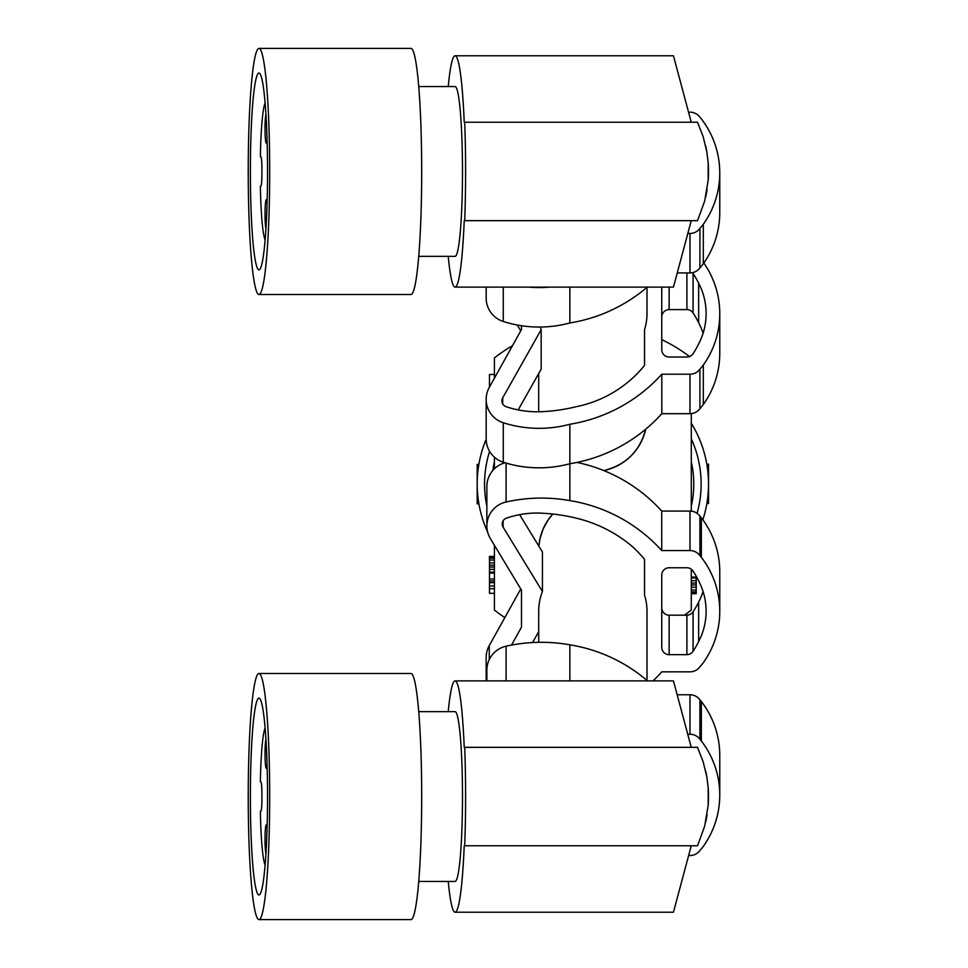 <?xml version="1.0" encoding="UTF-8"?>
<svg xmlns="http://www.w3.org/2000/svg" width="968" height="968" viewBox="0 0 968 968"><rect width="100%" height="100%" fill="white"/><g stroke="black" fill="none" stroke-linecap="round" stroke-linejoin="round"><path stroke-width="1.45" d="M478.47 501.218L478.894 503.784M478.845 464.434L478.434 467.036L478.845 464.434L477.188 464.434L477.188 484A115.664 115.664 0 0 0 487.642 532.049A115.664 115.664 0 0 1 477.188 484L477.188 503.82L478.894 503.82M486.166 439.303A115.664 115.664 0 0 0 477.188 484A115.664 115.664 0 0 1 486.166 439.303M701.135 484A108.283 108.283 0 0 0 691.297 438.891A108.283 108.283 0 0 1 697.081 513.342A108.283 108.283 0 0 0 701.135 484M707.269 500.964L706.858 503.566L708.515 503.566L708.515 464.18L706.809 464.18L707.233 466.782L706.809 464.18M484.569 484A108.283 108.283 0 0 0 486.868 506.191A108.283 108.283 0 0 1 489.602 451.366A108.283 108.283 0 0 0 484.569 484M691.297 593.711L696.21 593.711L696.21 591.859L691.297 591.859M696.21 593.251L691.297 593.251M696.21 591.859L696.21 584.938L691.297 584.938M696.21 587.213L691.297 587.213M696.21 590.008L691.297 590.008M693.088 571.096L691.297 571.096M696.21 584.938L696.21 576.238M696.21 577.073L691.297 577.073M696.21 583.075L691.297 583.075M696.21 580.74L691.297 580.74M696.21 577.993L691.297 577.993M708.515 484A115.664 115.664 0 0 1 702.841 519.792A115.664 115.664 0 0 0 691.297 423.27A115.664 115.664 0 0 1 708.515 484M603.778 470.581A54.148 54.148 0 0 0 645.729 429.163C639.86 451.185 625.872 464.991 603.778 470.581M552.788 514.032A54.148 54.148 0 0 0 538.874 546.194L540.011 538.644L543.157 528.964L548.057 520.034L552.788 514.032M512.495 345.685A159.962 159.962 0 0 0 494.406 357.906L494.406 378.185M494.406 457.199L494.406 468.778M494.406 545.274L494.406 610.094A159.962 159.962 0 0 0 504.848 617.584M537.373 634.04A159.962 159.962 0 0 0 538.704 634.524M684.412 615.176A159.962 159.962 0 0 0 691.297 610.094L691.297 569.196M691.297 413.626L691.297 511.152M689.519 356.551A159.962 159.962 0 0 0 661.761 339.635M489.493 387.031L489.493 374.471L494.406 374.471M494.406 556.406L489.493 556.406L489.493 593.323L494.406 593.323M489.493 556.866L494.406 556.866M489.493 558.258L494.406 558.258M489.493 560.109L494.406 560.109M489.493 562.904L494.406 562.904M489.493 565.179L494.406 565.179M489.493 567.042L494.406 567.042M489.493 569.378L494.406 569.378M489.493 572.124L494.406 572.124M489.493 573.044L494.406 573.044M489.493 579.021L494.406 579.021M489.493 582.663L494.406 582.663M489.493 585.955L494.406 585.955M489.493 588.701L494.406 588.701M519.61 514.661L542.431 552.026L542.431 591.509A54.148 54.014 180 0 0 538.704 611.207L538.704 642.316M542.431 591.509L503.13 527.173A6.147 6.135 180 0 1 506.373 518.183A93.315 93.085 180 0 1 537.603 513.04A179.528 179.092 180 0 1 576.432 518.207A134.733 134.407 180 0 1 632.515 546.69A149.604 149.241 180 0 1 644.531 559.262L644.531 595.102A54.148 54.014 180 0 1 646.999 611.207L646.999 680.456M538.704 411.787L538.704 373.503M644.531 329.677L644.531 365.444L644.531 329.677A54.148 54.014 -0 0 0 646.999 313.571L646.999 287.327M448.244 256.351A115.664 10.079 -90 0 0 455.093 287.121L673.438 287.121L691.249 220.668M455.093 287.121A115.664 10.079 -90 0 0 464.216 220.668L464.688 220.668A120.589 10.515 90 0 0 464.688 122.234L464.216 122.234A115.664 10.079 90 0 0 455.093 55.781L673.438 55.781L691.249 122.234M448.244 86.551A115.664 10.079 90 0 1 455.093 55.781M418.721 256.351L455.093 256.351A84.906 7.405 -90 0 0 462.486 171.445A84.906 7.405 -90 0 0 455.093 86.551L418.721 86.551M258.952 294.502L410.964 294.502A123.045 10.721 -90 0 0 421.685 171.445A123.045 10.721 -90 0 0 410.964 48.4L258.952 48.4A123.045 10.721 -90 0 0 248.232 171.445A123.045 10.721 -90 0 0 258.952 294.502A123.045 10.721 -90 0 0 269.685 171.445A123.045 10.721 -90 0 0 258.952 48.4M265.026 241.056A98.446 8.579 -90 0 0 267.108 140.796A98.446 8.579 -90 0 0 260.259 74.149A98.446 8.579 -90 0 0 252.89 101.846A98.446 8.579 -90 0 0 251.305 215.924A98.446 8.579 -90 0 0 260.259 268.753A98.446 8.579 -90 0 0 265.026 241.056M265.111 102.923A69.89 6.086 90 0 0 260.356 156.683L260.84 156.683A12.306 1.077 -90 0 1 261.917 168.989L261.917 173.913A12.306 1.077 -90 0 1 260.84 186.219L260.356 186.219A69.89 6.086 90 0 0 265.111 239.979M267.095 140.13A14.762 1.283 90 0 1 266.309 143.155A14.762 1.283 90 0 1 265.038 130.547A14.762 1.283 90 0 1 265.934 114.248M265.934 228.654A14.762 1.283 90 0 1 265.038 212.355A14.762 1.283 90 0 1 266.309 199.747A14.762 1.283 90 0 1 267.095 202.76M708.515 172.316A115.664 115.664 0 0 1 708.431 175.994L708.37 177.204A115.664 115.664 0 0 1 708.201 180.06L708.201 162.842L706.894 152.145L703.167 136.682L697.529 122.234L464.688 122.234M708.201 180.06L704.644 201.162L697.529 220.668L464.688 220.668M706.132 148.092L705.599 145.623L706.132 148.092A115.664 115.664 0 0 1 706.592 150.439L707.063 153.198M708.298 164.282A115.664 115.664 0 0 1 708.358 165.443M708.407 166.23A115.664 115.664 0 0 1 708.443 167.403M708.515 171.009L708.467 167.791A115.664 115.664 0 0 1 708.515 170.428A115.664 115.664 0 0 1 708.515 170.586M706.592 192.475L707.063 189.728L706.592 192.475A115.664 115.664 0 0 1 706.132 194.81L705.599 197.278L706.132 194.81M708.515 172.498L708.455 175.474M708.394 176.902L708.189 180.169M708.165 180.484L708.237 179.54M706.785 151.528L706.592 150.439M708.274 163.882L708.394 166.06M448.244 881.449A115.664 10.079 -90 0 0 455.093 912.219A115.664 10.079 -90 0 0 464.216 845.766L464.688 845.766A120.589 10.515 90 0 0 464.688 747.332L464.216 747.332A115.664 10.079 90 0 0 455.093 680.879L673.438 680.879L691.249 747.332M448.244 711.649A115.664 10.079 90 0 1 455.093 680.879M418.721 881.449L455.093 881.449A84.906 7.405 -90 0 0 462.486 796.555A84.906 7.405 -90 0 0 455.093 711.649L418.721 711.649M258.952 919.6L410.964 919.6A123.045 10.721 -90 0 0 421.685 796.555A123.045 10.721 -90 0 0 410.964 673.498L258.952 673.498A123.045 10.721 -90 0 0 248.232 796.555A123.045 10.721 -90 0 0 258.952 919.6A123.045 10.721 -90 0 0 269.685 796.555A123.045 10.721 -90 0 0 258.952 673.498M265.026 866.154A98.446 8.579 -90 0 0 267.108 765.894A98.446 8.579 -90 0 0 260.259 699.247A98.446 8.579 -90 0 0 252.89 726.944A98.446 8.579 -90 0 0 251.305 841.023A98.446 8.579 -90 0 0 260.259 893.851A98.446 8.579 -90 0 0 265.026 866.154M265.111 728.021A69.89 6.086 90 0 0 260.356 781.781L260.84 781.781A12.306 1.077 -90 0 1 261.917 794.087L261.917 799.011A12.306 1.077 -90 0 1 260.84 811.317L260.356 811.317A69.89 6.086 90 0 0 265.111 865.077M267.095 765.228A14.762 1.283 90 0 1 266.309 768.253A14.762 1.283 90 0 1 265.038 755.645A14.762 1.283 90 0 1 265.934 739.346M265.934 853.752A14.762 1.283 90 0 1 265.038 837.453A14.762 1.283 90 0 1 266.309 824.845A14.762 1.283 90 0 1 267.095 827.858M708.515 797.414A115.664 115.664 0 0 1 708.431 801.093L708.37 802.303A115.664 115.664 0 0 1 708.201 805.158L708.201 787.94L706.894 777.244L703.167 761.78L697.529 747.332L464.688 747.332M708.201 805.158L704.644 826.261L697.529 845.766L464.688 845.766M706.132 773.19L705.599 770.722L706.132 773.19A115.664 115.664 0 0 1 706.592 775.537L707.063 778.296M708.298 789.38A115.664 115.664 0 0 1 708.358 790.541M708.407 791.328A115.664 115.664 0 0 1 708.443 792.502M708.455 792.852L708.467 792.889A115.664 115.664 0 0 1 708.515 795.527L708.515 795.551A115.664 115.664 0 0 1 708.515 795.684M706.592 817.573L707.063 814.826L706.592 817.573A115.664 115.664 0 0 1 706.132 819.908L705.599 822.376L706.132 819.908M708.515 797.596L708.455 800.584M708.394 802L708.189 805.267M708.467 792.889L708.503 794.413M708.515 796.107L708.491 794.05M706.785 776.626L706.592 775.537M708.274 788.98L708.394 791.159M691.249 845.766L673.438 912.219L455.093 912.219M644.531 365.444A117.83 117.552 -0 0 1 576.444 406.657A179.528 179.092 -0 0 1 537.627 411.824A100.442 100.2 -0 0 1 506.131 406.705A6.147 6.135 180 0 1 502.707 397.872L502.707 403.886M528.855 287.121A117.515 117.225 -0 0 0 549.364 287.121M677.237 272.928L689.978 272.928L689.978 233.445L687.825 233.445M689.978 233.445A12.306 12.269 -0 0 0 699.912 228.412A103.358 103.116 -0 0 0 703.312 224.286A88.838 88.62 -0 0 0 701.34 118.87A103.358 103.116 -0 0 0 699.912 117.188A12.306 12.269 -0 0 0 689.978 112.167L688.55 112.167M503.263 287.121L503.263 321.461A117.515 117.225 -0 0 0 569.874 322.961A157.506 157.118 -0 0 0 647.241 287.121M503.263 321.461A24.611 24.551 180 0 1 486.166 298.083L486.166 287.121M689.978 272.928A12.306 12.269 -0 0 0 699.912 267.894A103.358 103.116 -0 0 0 703.312 263.78A88.838 88.62 -0 0 0 719.769 212.391L719.769 172.909M699.912 267.894L699.912 228.412M703.312 263.78L703.312 224.286M518.195 409.887L541.173 369.147L541.173 329.664L502.707 397.872M521.486 329.531L521.486 325.72L521.486 329.531L489.251 387.454A24.611 24.551 180 0 0 503.263 422.75L503.263 462.232A117.515 117.225 -0 0 0 569.874 463.732A157.506 157.118 -0 0 0 661.81 413.699L689.978 413.699A12.306 12.269 -0 0 0 699.912 408.665A103.358 103.116 -0 0 0 703.312 404.551A88.838 88.62 -0 0 0 719.769 353.163L719.769 313.68A88.838 88.62 -0 0 0 703.833 263.042M503.263 462.232A24.611 24.551 180 0 1 486.166 438.855L486.166 399.373M517.251 325.006L520.76 330.826M661.761 316.972A7.381 7.369 -0 0 1 669.142 309.603L686.905 309.603L686.905 272.928M703.058 333.319A65.691 65.534 -0 0 0 698.654 322.731A91.161 90.944 -0 0 0 693.076 312.942A7.381 7.369 -0 0 0 686.905 309.603M661.761 287.121L661.761 349.666A7.381 7.369 -0 0 0 669.142 357.023L686.905 357.023A7.381 7.369 -0 0 0 693.076 353.695A91.161 90.944 -0 0 0 698.654 343.906A65.691 65.534 -0 0 0 698.654 283.237A91.161 90.944 -0 0 0 693.076 273.46A7.381 7.369 -0 0 0 692.483 272.673M540.422 327.039A54.148 54.014 -0 0 0 541.173 329.664M503.263 422.75A117.515 117.225 -0 0 0 569.874 424.25A157.506 157.118 -0 0 0 661.81 374.217L689.978 374.217A12.306 12.269 -0 0 0 699.912 369.183A103.358 103.116 -0 0 0 703.312 365.057A88.838 88.62 -0 0 0 719.769 313.68M698.654 322.731L698.654 283.237M661.81 413.699L661.81 374.217M699.912 408.665L699.912 369.183M703.312 404.551L703.312 365.057M647.495 680.879A157.506 157.118 180 0 0 572.028 645.184A157.506 157.118 180 0 0 569.862 644.809A161.523 161.124 180 0 0 569.486 644.749A161.523 161.124 180 0 0 506.095 646.2A24.611 24.551 180 0 0 486.868 670.159L486.868 680.879M688.623 855.53L689.978 855.53A12.306 12.269 180 0 0 699.912 850.509A103.358 103.116 180 0 0 703.312 846.383A88.838 88.62 180 0 0 719.769 795.006L719.769 755.524A88.838 88.62 180 0 0 701.34 701.473A103.358 103.116 180 0 0 699.912 699.791A12.306 12.269 180 0 0 689.978 694.77L677.164 694.77M719.769 795.006A88.838 88.62 180 0 0 701.34 740.968A103.358 103.116 180 0 0 699.912 739.286A12.306 12.269 180 0 0 689.978 734.252L687.74 734.252M701.34 701.473L701.34 740.968M699.912 699.791L699.912 739.286M569.862 644.809L569.862 680.879M538.704 631.656L532.569 642.546M661.761 607.807A7.381 7.369 180 0 0 669.142 615.176L669.142 654.658L686.905 654.658A7.381 7.369 180 0 0 693.076 651.319A91.161 90.944 180 0 0 698.654 641.53A65.691 65.534 180 0 0 698.654 580.873A91.161 90.944 180 0 0 693.076 571.084A7.381 7.369 180 0 0 686.905 567.756L669.142 567.756A7.381 7.369 180 0 0 661.761 575.113L661.761 647.29A7.381 7.369 180 0 0 669.142 654.658M703.058 591.46A65.691 65.534 180 0 1 698.654 602.048A91.161 90.944 180 0 1 693.076 611.837A7.381 7.369 180 0 1 686.905 615.176L669.142 615.176M505.018 462.777A24.611 24.551 180 0 0 486.868 486.468L486.868 525.951A24.611 24.551 180 0 0 490.389 538.607L521.486 590.165L521.486 627.167L511.515 645.087M652.976 680.879A157.506 157.118 180 0 0 661.81 671.84L689.978 671.84A12.306 12.269 180 0 0 699.912 666.819A103.358 103.116 180 0 0 703.312 662.693A88.838 88.62 180 0 0 719.769 611.316L719.769 571.834A88.838 88.62 180 0 0 701.34 517.795A103.358 103.116 180 0 0 699.912 516.113A12.306 12.269 180 0 0 689.978 511.08L661.725 511.08A157.506 157.118 180 0 0 576.916 462.426M486.166 680.879L486.166 657.514A24.611 24.551 0 0 1 489.251 645.608L520.76 588.98M698.654 602.048L698.654 641.53M644.531 559.262L644.531 595.102M719.769 611.316A88.838 88.62 180 0 0 701.34 557.278A103.358 103.116 180 0 0 699.912 555.596A12.306 12.269 180 0 0 689.978 550.562L661.725 550.562A157.506 157.118 180 0 0 569.862 500.613A161.523 161.124 180 0 0 569.486 500.541A161.523 161.124 180 0 0 506.095 501.993A24.611 24.551 180 0 0 486.868 525.951M701.34 517.795L701.34 557.278M699.912 516.113L699.912 555.596M661.725 511.08L661.725 550.562M569.874 424.25L569.862 500.613M521.486 627.167L521.486 590.165M569.874 322.961L569.874 287.121M478.434 467.036L477.188 467.036M691.297 506.155A100.902 100.902 0 0 0 691.297 461.845M494.406 461.845A100.902 100.902 0 0 0 492.869 470.4M707.233 466.782L708.515 466.782M489.493 580.981L494.406 580.981M669.142 309.603L669.142 287.121M693.076 312.942L693.076 273.46M689.978 413.699L689.978 374.217M506.095 646.2L506.095 680.879M689.978 694.77L689.978 734.252M693.076 611.837L693.076 651.319M686.905 615.176L686.905 654.658M489.251 659.607L489.251 645.608M506.095 463.103L506.095 501.993M689.978 511.08L689.978 550.562M503.13 520.784L503.13 527.173"/></g></svg>
